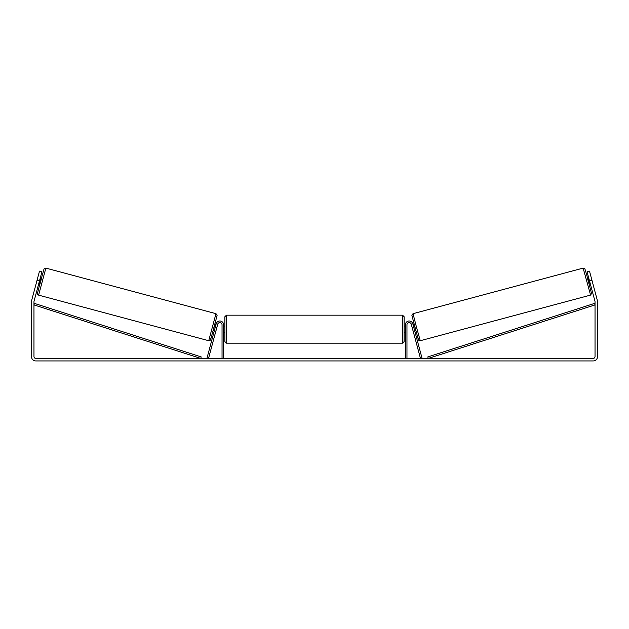 <?xml version="1.0" encoding="UTF-8"?>
<svg xmlns="http://www.w3.org/2000/svg" width="629" height="629" viewBox="0 0 629 629"><rect width="100%" height="100%" fill="white"/><g stroke="black" fill="none" stroke-linecap="round" stroke-linejoin="round"><path stroke-width="0.94" d="M406.963 358.42L406.963 324.768A2.201 2.201 0 0 1 411.287 324.202L420.463 358.42L421.98 358.011L412.813 323.793A3.774 3.774 0 0 0 405.391 324.768L405.391 358.42M590.379 295.143L420.274 340.721L416.492 327.245L413.033 313.682L583.138 268.103L590.584 295.072L591.551 293.484L586.409 273.796L584.868 268.772L583.138 268.103M589.09 284.253L587.462 278.175L588.697 277.853M591.174 277.389L592.699 283.081M588.925 278.718L590.088 283.058M413.104 324.894L414.181 324.611M414.731 330.972L415.808 330.681M411.822 326.176L411.586 325.303M413.339 325.767L414.503 330.107M412.986 330.516L413.214 331.381M411.798 326.184L412.954 330.516M589.75 283.152L588.587 278.812M39.493 280.888L37.064 280.235L39.501 271.123L41.939 271.775L34.029 301.275A1.887 1.887 0 0 0 33.966 301.763L33.966 356.533A1.887 1.887 0 0 0 35.853 358.42L593.147 358.42A1.887 1.887 0 0 0 595.034 356.533L595.034 301.763A1.887 1.887 0 0 0 594.971 301.275L587.061 271.775L589.499 271.123L591.936 280.235L589.507 280.888M37.064 280.235L31.599 300.623A4.403 4.403 0 0 0 31.45 301.763L31.45 356.533A4.403 4.403 0 0 0 35.853 360.936L593.147 360.936A4.403 4.403 0 0 0 597.55 356.533L597.55 301.763A4.403 4.403 0 0 0 597.401 300.623L591.936 280.235M222.037 358.42L222.037 324.768A2.201 2.201 0 0 0 217.713 324.202L208.537 358.42L207.02 358.011L216.187 323.793A3.774 3.774 0 0 1 223.609 324.768L223.609 358.42M224.868 329.171L224.868 316.749L226.44 315.176L226.44 343.167L224.868 341.594L224.868 329.171M402.56 315.176L404.132 316.749L404.132 341.594L402.56 343.167L402.56 315.176L226.44 315.176M405.391 331.42L405.391 326.923M223.609 326.923L223.609 331.42M215.967 313.682L45.862 268.103L38.621 295.143L208.726 340.721L215.967 313.682L217.131 315.129L214.017 327.599L210.377 340.163L208.726 340.721M38.676 283.923L39.91 284.253L40.759 281.226L41.538 278.175L40.303 277.853M40.075 278.718L38.912 283.058M37.826 277.389L36.301 283.081M217.178 326.176L217.414 325.303M215.896 324.894L214.819 324.611M214.269 330.972L213.192 330.681M215.786 331.381L216.014 330.516M215.661 325.767L214.497 330.107M217.202 326.184L216.046 330.516M39.25 283.152L40.413 278.812M33.966 304.908L200.73 358.42L201.209 356.926L34.446 303.406L33.966 304.908M595.034 304.908L428.27 358.42L427.791 356.926L594.554 303.406L595.034 304.908M411.916 315.609L418.348 339.613M38.621 295.143L37.661 294.411L37.465 293.373L39.769 284.214L44.022 268.96L45.862 268.103M217.084 315.609L210.652 339.613M420.274 340.721L418.623 340.163L414.983 327.599L411.869 315.129L413.033 313.682M404.132 326.026L405.391 326.026M405.391 332.316L404.132 332.316M402.56 343.167L226.44 343.167M224.868 326.026L223.609 326.026M224.868 332.316L223.609 332.316"/></g></svg>
